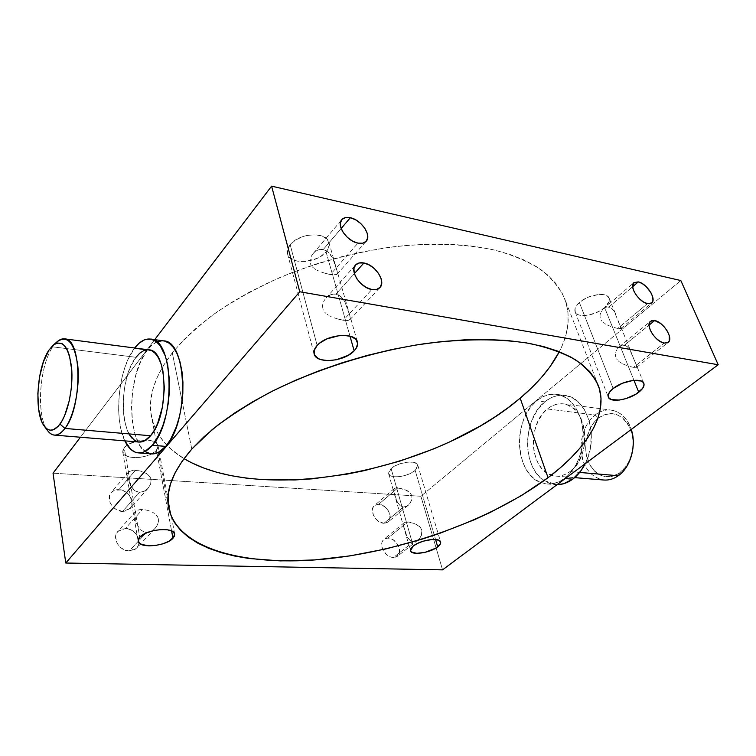 <?xml version="1.0" encoding="UTF-8"?>
<svg xmlns="http://www.w3.org/2000/svg" width="756" height="756" viewBox="0 0 756 756"><rect width="100%" height="100%" fill="white"/><g stroke="black" fill="none" stroke-linecap="round" stroke-linejoin="round"><path stroke-width="0.57" stroke-dasharray="3.78 2.83" d="M618.276 475.741C601.303 488.669 580.05 471.186 581.014 446.843C581.496 433.16 586.202 422.538 595.142 414.968L598.468 418.03C587.327 426.564 582.526 446.286 587.96 460.754C595.293 476.327 605.792 480.419 619.457 473.02L615.044 475.496L610.413 476.79L605.764 476.856L599.139 474.702L595.189 471.857L590.323 465.781L586.391 455.159L585.673 449.215L586.231 440.096L589.926 428.718L594.622 421.668L598.468 418.03L602.749 415.394L607.285 413.882L611.916 413.56L616.471 414.449L622.764 418.021L626.355 421.772L629.285 426.46L632.167 434.842L632.98 441.013L632.838 447.363L630.873 456.643L628.472 462.303L625.316 467.274L619.457 473.02L618.276 475.741L619.457 473.02C631.147 464.855 636.439 443.923 630.457 429.096C622.415 413.56 611.755 409.865 598.468 418.03L595.142 414.968C607.786 404.526 625.741 411.17 631.269 429.436C627.244 418.125 620.6 411.68 611.32 410.121C605.613 409.459 600.217 411.075 595.142 414.968L547.363 408.968C552.4 404.923 557.739 403.222 563.381 403.865C587.469 404.999 592.827 456.463 569.967 471.602L579.644 472.434L569.967 471.602L574.409 467.501L578.245 462.294L582.555 452.844L584.275 445.823L584.983 438.575L584.095 427.896L580.967 418.323L577.782 412.984L573.87 408.741L567.009 404.725L562.039 403.742L556.983 404.158L552.022 405.925L547.363 408.968L543.148 413.154L538.007 421.205L534.624 430.778L533.481 437.63L533.282 444.556L534.029 451.323L535.692 457.682L538.234 463.4L541.561 468.266L547.769 473.549L554.98 476.006L560.054 475.93L565.119 474.447L569.967 471.602C565.393 474.957 560.65 476.45 555.726 476.082L551.322 475.165C529.644 469.06 527.197 423.927 547.363 408.968L595.142 414.968C586.202 422.538 581.496 433.16 581.014 446.843C581.94 466.046 589.567 477.102 603.912 480.022M57.097 341.74L52.759 346.853L49.027 350.019L54.98 343.904M396.361 487.781L397.958 487.781L378.699 504.28L374.362 505.613C368.616 509.865 375.893 523.36 383.944 523.284L403.468 507.011L400.179 505.755L397.155 501.88L393.885 492.014L393.678 489.623L394.282 488.499L396.361 487.781L394.282 488.499L393.744 491.305L396.702 500.916L400.179 505.755L403.468 507.011L406.983 506.133L409.941 503.515L411.793 499.829L411.84 495.747L409.62 492.336L403.997 489.151L396.361 487.781M406.123 521.99L407.73 521.942L388.008 538.017L383.859 539.321C381.308 541.74 380.958 545.18 382.81 549.631C385.38 554.469 388.915 557.115 393.404 557.569L413.39 541.74L410.083 540.531L407.03 536.665L403.543 525.845L404.205 522.689L406.123 521.99L404.044 522.821L403.543 525.845L406.567 535.702L410.083 540.531L413.39 541.74L416.943 540.767L419.93 538.055L421.791 534.265L421.829 530.069L419.552 526.554L413.844 523.284L406.123 521.99M133.245 470.185L135.466 470.204L118.928 489.633C115.621 489.501 113.003 490.521 111.075 492.685C105.311 498.743 113.069 511.453 122.604 511.462L139.378 492.336L134.937 490.842L132.262 488.385L130.249 485.191L127.783 476.819L127.877 473.388L128.804 471.725L133.245 470.185L128.804 471.725L127.688 475.817L130.249 485.191L134.937 490.842L139.378 492.336L144.084 491.353L148.025 488.348L150.614 484.105L151.134 479.399L150.378 477.272L147.288 474.031L140.436 471.045L133.245 470.185M140.172 509.582L142.421 509.544L125.458 528.425L117.785 531.449C111.51 537.696 119.391 551.181 129.257 550.973L146.466 532.432L144.112 532.026L140.087 529.483L136.193 522.944L134.634 513.948L135.693 511.377L138.272 509.913L140.172 509.582L136.789 510.508L134.634 513.948L136.193 522.944L140.087 529.483L144.112 532.026L147.685 532.394L146.466 532.432L129.257 550.973L124.664 549.999L120.459 547.429L117.312 543.668L115.573 537.091L116.651 533.074L119.353 530.079L121.177 529.115L127.745 528.718L132.168 530.532L135.853 533.727L138.254 537.809L138.717 544.273L137.998 546.191L135.362 549.225L129.257 550.973L136.666 548.091C143.111 541.872 135.362 528.35 125.458 528.425L142.421 509.544L140.172 509.582M327.546 273.927L330.391 274.551L357.938 243.139L330.391 274.551L324.485 273.086L327.546 273.927M321.423 272.065L324.485 273.086L321.423 272.065M317.057 270.194L318.456 270.865L317.057 270.194M314.477 268.663L315.724 269.467L314.477 268.663M312.332 266.849L313.343 267.804L312.332 266.849M310.792 264.638L310.319 263.381L310.792 264.638M310.083 262.058L310.055 260.697L310.083 262.058M310.243 259.317L310.055 260.697L310.243 259.317M311.141 256.662L311.812 255.405L311.141 256.662M312.606 254.233L311.812 255.405L312.606 254.233M314.505 252.164L313.504 253.147L314.505 252.164M318.011 249.981L315.602 251.294L320.62 249.338L318.011 249.981M323.303 249.48L320.62 249.338L325.883 250.406L330.249 254.214L333.358 259.62L336.325 268.352L337.318 272.34L336.968 274.343L334.766 275.014L330.391 274.551L336.618 274.626L337.346 273.53L336.949 270.629L332.687 258.183L328.227 252.041L323.303 249.48L341.154 228.501L323.303 249.48M340.446 319.684L343.328 320.251L371.857 289.51L343.328 320.251L337.318 318.852L340.446 319.684M334.199 317.832L337.318 318.852L334.199 317.832M329.729 315.885L331.166 316.584L329.729 315.885M327.083 314.298L328.369 315.129L327.083 314.298M324.882 312.389L325.921 313.39L324.882 312.389M323.294 310.073L322.812 308.76L323.294 310.073M322.547 307.39L322.519 305.972L322.547 307.39M322.708 304.536L322.519 305.972L322.708 304.536M323.606 301.776L324.286 300.472L323.606 301.776M325.089 299.253L324.286 300.472L325.089 299.253M327.017 297.08L325.997 298.119L327.017 297.08M330.57 294.774L328.123 296.172L333.216 294.056L330.57 294.774M335.938 294.122L333.216 294.056L338.556 295.001L340.928 296.598L344.698 301.351L349.82 315.545L350.274 318.701L349.111 320.251L343.328 320.251L347.741 320.553L349.933 319.646L350.217 317.378L349.159 313.145L346.749 305.707L343.867 300.009L340.928 296.598L335.938 294.122L354.375 273.587L335.938 294.122M615.696 327.953L617.756 328.416L647.495 303.628L617.756 328.416L613.314 327.291L615.696 327.953M610.81 326.45L608.278 325.439L610.81 326.45M607.04 324.863L608.278 325.439L607.04 324.863M604.705 323.549L605.849 324.239L604.705 323.549M602.664 321.99L603.638 322.812L602.664 321.99M601.096 320.09L601.804 321.083L601.096 320.09M600.207 317.889L600.047 316.717L600.207 317.889M600.075 315.545L600.047 316.717L600.075 315.545M600.566 313.277L600.255 314.392L600.566 313.277M601.54 311.198L601.001 312.209L601.54 311.198M602.863 309.421L602.154 310.272L602.863 309.421M605.329 307.503L603.628 308.665L607.172 306.908L605.329 307.503M609.043 306.945L607.172 306.908L610.848 307.645L613.853 310.707L621.007 327.291L620.478 328.633L617.756 328.416L620.988 328.425L614.467 311.718L612.464 308.939L609.043 306.945L632.649 286.722L609.043 306.945M631.477 366.925L633.566 367.359L664.222 343.073L633.566 367.359L629.068 366.273L631.477 366.925M626.526 365.422L623.936 364.383L626.526 365.422M622.679 363.797L623.936 364.383L622.679 363.797M620.289 362.436L621.46 363.145L620.289 362.436M618.2 360.81L619.192 361.661L618.2 360.81M616.584 358.835L617.312 359.865L616.584 358.835M615.668 356.558L615.497 355.348L615.668 356.558M615.516 354.139L615.497 355.348L615.516 354.139M616.008 351.795L615.696 352.948L616.008 351.795M616.981 349.65L616.442 350.69L616.981 349.65M618.304 347.798L617.605 348.686L618.304 347.798M620.799 345.794L619.079 347.013L622.651 345.133L620.799 345.794M624.541 345.123L622.651 345.133L626.355 345.785L629.379 348.809L636.722 365.866L636.268 367.444L633.566 367.359L636.684 367.255L636.807 366.093L629.994 349.83L627.981 347.061L624.541 345.123L649.054 325.127L624.541 345.123M148.847 349.848C144.424 349.395 140.134 351.88 135.976 357.305L52.759 346.853L135.976 357.305C117.879 379.191 119.769 441.986 139.076 442.033L138.499 441.967M163.561 340.861C157.938 340.266 152.514 343.356 147.288 350.141L134.332 348.459L134.681 347.996L134.332 348.459L147.288 350.141L140.956 360.905L135.995 374.56L132.754 389.992L131.478 405.991L132.262 421.338L135.078 434.813L139.737 445.312L145.899 451.908M564.458 478.51L558.457 482.007L552.201 483.802L545.945 483.859L539.935 482.196L534.379 478.907L529.493 474.154L525.429 468.115L522.339 461.028L520.317 453.175L519.419 444.811L519.674 436.259L521.082 427.811L523.587 419.76L527.102 412.398L531.515 406L536.665 400.784C542.94 395.662 549.612 393.517 556.671 394.349C573.624 395.983 586.505 420.327 582.46 445.048C579.965 459.894 573.965 471.045 564.458 478.51C558.892 482.574 553.127 484.398 547.174 483.982L541.202 482.697C514.827 474.579 512.133 419.382 536.665 400.784L542.392 396.976L548.478 394.736L554.706 394.169L560.839 395.331L566.631 398.195L571.848 402.693L576.28 408.656L579.72 415.866L582.025 424.031L583.084 432.838L582.848 441.901L581.326 450.85L578.586 459.317L574.74 466.943L569.958 473.426L564.458 478.51M544.793 401.842L536.665 400.784L544.793 401.842L550.519 398.062L556.624 395.842L565.96 395.643L571.971 397.656L577.518 401.341L584.482 409.705L589.245 420.846L591.324 433.764L590.493 447.268L588.357 455.972L585.191 463.721C599.574 436.977 587.043 397.013 564.827 395.464C557.748 394.623 551.077 396.749 544.793 401.842C522.547 418.758 521.923 467.255 544.074 480.636L557.04 484.672L551.096 483.859L545.274 481.383L540.011 477.357L535.503 471.961L531.903 465.403L529.313 457.928L527.839 449.829L527.518 441.381L528.35 432.886L531.685 420.705L537.308 410.073L544.793 401.842M124.192 447.665L122.737 451.965C123.426 460.319 149.915 458.816 156.464 450.189L171.584 530.939L156.464 450.189L158.089 446.777L157.04 443.659L153.449 441.324L147.826 440.134L137.526 440.89L128.208 444.386L124.192 447.665L122.689 451.124L123.899 454.214L127.613 456.473L133.226 457.578L139.898 457.38L146.626 455.915L152.438 453.392L156.464 450.189L158.042 445.671C157.05 442.232 153.005 440.361 145.899 440.039C136.193 440.285 128.955 442.827 124.192 447.665L139.747 537.232L124.192 447.665M144.897 509.809L147.467 510.338L144.897 509.809M149.981 511.122L147.467 510.338L149.981 511.122M154.441 513.4L152.325 512.143L154.441 513.4M157.588 516.764L156.227 514.912L158.363 518.956L157.588 516.764M158.429 521.375L158.363 518.956L157.843 523.813L158.429 521.375M156.738 526.129L157.843 523.813L155.226 528.198L156.738 526.129M153.364 529.965L155.226 528.198L153.364 529.965M391.098 468.54L388.593 473.634C389.576 479.181 408.145 476.885 415.148 470.421L435.56 539.5L415.148 470.421L417.888 466.187L416.962 463.872L413.929 462.398L409.223 462.01L400.661 463.551L395.265 465.762L391.098 468.54L388.811 471.442L388.735 474.021L390.852 475.902L394.821 476.79L400.028 476.573L405.707 475.297L411.009 473.133L415.148 470.421L417.784 465.167C416.858 459.648 397.987 461.982 391.098 468.54L412.105 542.118L391.098 468.54M413.22 546.049L412.105 542.118L413.22 546.049M579.389 302.58C575.628 306.029 574.191 309.11 575.108 311.831C577.093 318.427 595.662 315.743 604.62 307.626L633.963 380.325L604.62 307.626L609.156 301.502L609.43 299.612L607.985 296.513L604.082 294.708L598.317 294.5L588.168 297.202L581.95 300.595L577.338 304.659L575.014 308.76L575.307 312.275L578.142 314.676L580.372 315.337L589.302 314.978L599.149 311.33L604.62 307.626C608.571 304.12 610.064 300.945 609.109 298.119C607.153 291.542 588.206 294.349 579.389 302.58L613.163 388.49L579.389 302.58M290.162 244.727C287.677 247.836 286.798 250.85 287.516 253.761C289.69 264.959 317 263.513 326.063 251.909L349.981 336.136L326.063 251.909L327.868 249.338L329.21 244.141L327.367 239.529L322.576 236.222L315.526 234.757L307.323 235.381L303.194 236.467L295.69 239.954L290.162 244.727L287.46 250L287.951 254.97L289.378 257.097L294.292 260.253L297.58 261.17L305.188 261.51L317.066 258.391L320.563 256.52L326.063 251.909C328.775 248.677 329.729 245.511 328.926 242.43C326.819 231.345 298.951 232.867 290.162 244.727L317.161 345.454L290.162 244.727M172.302 352.835C154.649 375.987 147.703 397.155 151.446 416.31C155.216 433.878 166.065 447.987 184.001 458.627L171.414 449.536L163.589 441.58L157.475 432.753L153.203 423.124L150.898 412.748L150.69 401.691L152.655 390.058L156.889 377.953L163.428 365.498L172.302 352.835L182.149 401.474L172.302 352.835L183.472 340.124L196.881 327.528L212.417 315.233L229.937 303.402L249.225 292.232L270.053 281.884L292.137 272.538L315.157 264.326L338.782 257.399L362.663 251.843L386.448 247.732L409.78 245.124L432.337 244.037L453.808 244.443L473.927 246.305L492.449 249.575L509.166 254.139L523.946 259.913L536.656 266.764L547.24 274.579L555.66 283.226L561.897 292.563L566.008 302.457L568.021 312.795L568.021 323.445L566.093 334.303L562.341 345.246L559.308 351.71C568.947 333.216 570.733 315.517 564.675 298.601C559.723 288.017 551.823 278.369 540.994 269.665C528.472 261.67 513.192 255.178 495.142 250.189C466.32 243.961 431.534 242.648 393.696 246.768C354.791 252.192 316.934 262.417 280.107 277.433C256.709 288.017 235.437 299.688 216.292 312.445C198.686 325.609 184.02 339.066 172.302 352.835M191.797 449.092L182.149 401.474L191.797 449.092M420.884 496.257L442.562 569.854L420.884 496.257L53.043 473.18L420.884 496.257L680.825 280.542L420.884 496.257M80.41 437.233L154.706 339.661L80.41 437.233M150.614 453.78L151.55 453.893M156.993 341.854L152.022 345.038L147.288 350.141C124.834 377.131 127.377 453.761 151.578 453.893M383.944 523.284L378.718 521.451L375.609 518.692L373.379 515.176L372.368 509.695L373.398 506.709L375.619 504.81L378.699 504.28L382.158 505.178L385.484 507.37L388.168 510.527L389.831 514.174L389.869 519.372L387.015 522.708L383.944 523.284L388.13 521.999C393.952 517.756 386.751 504.299 378.699 504.28L397.958 487.781L407.011 490.512L410.347 493.082L411.84 495.747L411.793 499.829L409.279 504.299L406.983 506.133L403.468 507.011L383.944 523.284M393.404 557.569L389.879 556.737L386.477 554.526L382.706 549.414L381.667 545.577L382.007 542.09L383.661 539.482L386.382 538.149L389.737 538.272L393.233 539.822L397.599 544.282L399.291 548.024L399.357 553.392L396.503 556.907L393.404 557.569L397.401 556.331C403.6 552.041 396.286 537.866 388.008 538.017L407.73 521.942L411.718 522.604L416.906 524.673L420.298 527.329L421.829 530.069L421.461 535.286L418.54 539.586L415.195 541.513L413.39 541.74L393.404 557.569M122.604 511.462L115.904 509.308L112.219 506.114L109.837 502.069L109.459 495.766L111.368 492.354L114.704 490.209L121.177 489.964L125.534 491.806L129.172 494.953L132.111 501.077L131.251 507.03L126.838 510.82L122.604 511.462L130.202 508.523C136.127 502.494 128.492 489.765 118.928 489.633L135.466 470.204L140.436 471.045L146.286 473.388L149.773 476.346L151.134 479.399L150.614 484.105L148.025 488.348L144.084 491.353L139.378 492.336L122.604 511.462M124.844 440.871C113.457 418.446 118.607 368.455 134.332 348.459L128.066 359.308L124.608 368.219L121.858 378.104L119.259 393.961L118.635 409.988L119.363 420.147L120.979 429.465L124.844 440.871M129.767 435.201L127.121 429.833L124.343 419.552L123.37 411.585L123.304 398.705L124.901 385.607L128.038 373.332L130.864 366.084L135.976 357.305M46.05 428.17C36.184 411.321 40.059 364.827 52.759 346.853C39.218 365.885 36.052 416.499 47.666 430.731M394.311 488.48L374.362 505.613M404.205 522.689L383.859 539.321M128.624 471.924L111.075 492.685M135.693 511.377L117.785 531.449M313.116 253.591L341.788 219.665M326.006 298.11L355.547 265.006M603.694 308.609L633.972 282.602M619.457 346.692L650.529 321.281M563.381 403.865L611.32 410.121M556.671 394.349L564.827 395.464M122.737 451.965L138.15 541.183M388.593 473.634L410.461 550.708M575.108 311.831L608.315 397.108M287.516 253.761L314.109 353.836M168.607 507.654L151.446 416.31M598.261 385.371L564.675 298.601M328.926 242.43L357.437 341.929M609.109 298.119L615.819 314.562M643.838 383.339L636.722 365.866M621.007 327.291L631.355 352.693M417.784 465.167L440.616 541.995M158.042 445.671L174.693 534.114M547.174 483.982L555.376 484.605M555.726 476.082L574.636 477.631M636.684 367.255L668.181 342.364M620.988 328.425L651.644 302.948M349.82 319.779L379.909 287.554M336.996 274.324L366.188 241.258M154.914 528.538L136.666 548.091M148.091 488.272L130.202 508.523M417.992 540.058L397.401 556.331M408.316 505.216L388.13 521.999"/><path stroke-width="1.13" d="M631.269 429.436C636.788 445.586 630.598 467.378 618.276 475.741C630.598 467.378 636.788 445.586 631.269 429.436M54.98 343.904C58.174 340.191 61.387 338.508 64.6 338.868C81.969 338.272 82.593 406.974 64.959 428.425L59.97 424.088C54.234 431.43 49.036 432.167 44.377 426.289C33.869 413.466 36.76 367.274 49.027 350.019L43.432 361.737L39.529 376.979L37.847 393.564L38.613 409.166L41.76 421.546L44.113 425.93L46.881 428.85L49.972 430.164L53.27 429.805L58.316 426.119L61.567 421.668L64.562 415.781L69.306 400.708L71.385 387.715L71.792 370.44L69.505 355.802L67.464 350.226L64.931 346.116L62.02 343.602L57.201 342.969L53.874 344.632L49.027 350.019L52.948 345.388C62.332 339.009 68.541 346.314 71.555 367.293C73.502 387.119 68.153 413.05 59.97 424.088L64.959 428.425C74.06 416.32 80.004 387.658 77.802 365.772C74.409 342.648 67.501 334.634 57.097 341.74L52.967 345.369M350.321 217.728L341.154 228.501L350.321 217.728L345.558 217.567L342.071 219.344L340.398 222.831L340.814 227.49L343.281 232.612L347.41 237.393L352.57 241.098L357.938 243.139C346.995 241.315 336.07 225.392 341.788 219.665C343.668 217.586 346.513 216.944 350.321 217.728C361.283 219.741 371.999 235.541 366.188 241.258C364.364 243.215 361.614 243.848 357.938 243.139L362.7 243.215L366.112 241.344L367.681 237.819L367.189 233.188L364.732 228.151L360.669 223.455L355.613 219.798L350.321 217.728M363.901 262.984L354.375 273.587L356.926 278.917L361.151 283.821L366.405 287.545L371.857 289.51C360.517 287.941 349.272 270.969 355.547 265.006C357.456 262.993 360.243 262.313 363.901 262.984L359.081 262.975L355.575 264.978L353.912 268.701L354.384 273.596L363.901 262.984C375.26 264.761 386.288 281.601 379.909 287.554C378.057 289.444 375.373 290.096 371.857 289.51L376.668 289.425L380.098 287.327L381.657 283.557L381.109 278.699L378.576 273.474L374.428 268.663L369.278 264.987L363.901 262.984M638.281 281.894L632.649 286.722L633.708 290.729L636.165 295.076L639.661 299.055L643.649 302.069L647.495 303.628C639.018 302.324 628.708 286.231 633.972 282.602L638.281 281.894L633.982 282.593L632.649 286.713L638.281 281.894C646.767 283.339 656.945 299.281 651.653 302.939L647.495 303.628L650.623 303.525L651.767 302.844L652.976 300.368L652.645 296.739L650.84 292.525L646.021 286.467L642.099 283.491L638.281 281.894M654.668 320.553L649.054 325.127L654.668 320.553L651.521 320.705L649.555 322.547L649.092 325.808L650.198 329.994L652.73 334.473L656.293 338.537L660.328 341.561L664.222 343.073C655.528 341.977 644.906 324.967 650.538 321.272L654.668 320.553C663.362 321.791 673.861 338.641 668.181 342.364L664.222 343.073L667.35 342.846L669.258 340.947L669.287 335.645L667.416 331.27L664.344 326.989L660.527 323.426L654.668 320.553M135.976 357.305L139.794 353.165L143.782 350.614L147.798 349.773L151.672 350.699L155.263 353.392L158.42 357.777L161.009 363.693L162.918 370.931L164.383 388.187L162.512 406.728L157.626 423.483L154.3 430.315L150.567 435.749L64.959 428.425L150.567 435.749C169.552 415.413 167.879 349.612 148.847 349.848L64.6 338.868M151.55 453.893L158.165 452.523L165.725 446.371C189.529 421.735 187.327 340.616 163.561 340.861L150.453 339.075C173.899 338.764 175.912 420.449 152.343 445.293L165.725 446.371L170.412 439.746L176.431 426.611L179.512 416.235L181.676 405.065L182.829 393.555L182.933 382.215L181.969 371.527L180.004 361.935L177.121 353.817L173.455 347.495L169.174 343.186L164.458 341.022L162.001 340.758L156.993 341.854M138.367 452.891C132.952 452.324 128.444 448.317 124.844 440.871L130.59 449.177L135.031 452.107L137.403 452.778L142.345 452.475L144.869 451.502L152.343 445.293C147.703 450.67 143.045 453.203 138.367 452.891L151.578 453.893C156.322 454.214 161.037 451.71 165.725 446.371L152.343 445.293L159.129 434.596L162.956 425.382L166.027 414.931L168.182 403.666L169.353 392.08L169.476 380.665L167.7 364.912L165.309 355.953L160.187 345.728L155.963 341.4L151.313 339.236L146.418 339.264L143.933 340.096L139.019 343.309L134.681 347.996C139.766 341.466 145.01 338.49 150.425 339.075M579.644 472.434L618.276 475.741L579.644 472.434M565.233 478.567L572.698 479.172C577.697 475.439 581.865 470.289 585.191 463.721L580.702 471.064L572.698 479.172L563.57 483.755L557.04 484.672C562.455 484.662 567.671 482.829 572.698 479.172L565.233 478.567M172.963 538.3C166.008 546.361 138.679 548.724 138.15 541.183L139.747 537.232L138.584 538.848L138.357 541.882L140.89 544.254L148.838 545.87L155.717 545.435L162.691 543.857L168.739 541.353L174.182 536.713L174.579 533.679L172.217 531.251L167.416 529.795L160.896 529.559L153.666 530.58L146.862 532.715L139.747 537.232C146.503 529.02 174.343 526.667 174.702 534.152L172.963 538.3L171.584 530.939L172.963 538.3M151.238 531.336L148.894 532.186L151.238 531.336M147.685 532.394L148.894 532.186L147.685 532.394M437.724 546.843C430.315 552.929 411.273 555.688 410.47 550.737L413.22 546.049L410.773 548.752L410.395 549.981L411.377 551.993L416.717 553.335L424.957 552.381L435.749 548.176L440.247 544.159L440.55 541.806L438.565 540.143L431.997 539.491L423.19 541.192L417.586 543.394L413.22 546.049C420.516 539.878 439.897 537.062 440.625 542.014C440.984 543.432 440.011 545.048 437.724 546.843L435.56 539.5L437.724 546.843M638.763 392.213C629.181 399.952 610.035 403.071 608.315 397.108C607.512 394.651 609.128 391.778 613.163 388.49L609.336 392.43L608.089 396.012L608.504 397.505L611.283 399.593L619.362 400.056L626.176 398.544L636.051 394.074L642.676 388.329L644.093 384.719L642.77 381.931L641.107 380.996L632.961 380.429L622.415 383.254L613.163 388.49C622.594 380.646 642.175 377.405 643.847 383.358C644.679 385.919 642.987 388.868 638.763 392.213L633.963 380.325L638.763 392.213M354.158 350.831C344.358 361.859 316.017 364.156 314.127 353.893C313.466 351.228 314.487 348.412 317.161 345.454L314.184 350.425L314.534 354.999L318.106 358.476L320.931 359.648L328.113 360.64L336.411 359.752L348.289 355.282L354.158 350.831L356.114 348.393L357.683 343.555L355.934 339.349L351.077 336.458L343.829 335.343L339.633 335.532L326.828 338.924L319.788 343.054L317.161 345.454C326.677 334.171 355.66 331.808 357.446 341.977C358.174 344.802 357.078 347.751 354.158 350.831L349.981 336.136L354.158 350.831M548.043 477.688C491.863 519.589 405.103 550.689 326.186 558.939C247.826 566.953 177.915 550.113 168.626 507.748C165.214 490.474 172.935 470.922 191.797 449.092L182.291 460.99L175.203 472.613L170.525 483.812L168.201 494.481L168.153 504.526L170.27 513.882L174.447 522.462L180.533 530.23L188.386 537.147L197.864 543.195L208.807 548.355L221.073 552.617L234.511 556L248.979 558.495L280.448 560.895L314.439 559.96L349.99 555.887L386.203 548.856L422.235 539.094L439.935 533.254L474.173 519.826L490.502 512.303L521.054 495.813L548.043 477.688L559.913 468.125L570.534 458.325L579.776 448.327L587.516 438.206L593.63 428.057L597.996 417.945L600.491 407.975L601.011 398.242L599.432 388.858L595.7 379.937L589.737 371.593L581.496 363.957L570.978 357.144L558.212 351.285L543.262 346.494L526.233 342.865L507.276 340.502L486.59 339.482L464.43 339.85L441.06 341.646L416.83 344.868L392.062 349.489L367.132 355.452L342.421 362.672L318.295 371.054L295.114 380.448L273.2 390.71L252.873 401.672L234.379 413.173L217.936 425.023L203.695 437.053L191.797 449.092L212.19 429.635C228.737 416.669 247.996 404.243 269.968 392.355C315.762 369.315 371.385 351.748 424.362 343.725C463.664 338.603 499.546 338.603 528.983 343.347C547.353 347.306 562.795 352.75 575.297 359.667C586.032 367.274 593.687 375.845 598.261 385.371C609.128 413.693 586.996 448.384 548.043 477.688L520.166 398.185L548.043 477.688M184.001 458.627C262.663 505.433 435.229 471.007 520.166 398.185L531.326 388.093L541.249 377.688L549.801 367.019L559.308 351.71C550.737 367.964 537.686 383.453 520.166 398.185L507.871 407.89L494.575 417.161L480.372 425.949L449.707 441.891L433.462 448.979L399.64 461.169L364.742 470.553L347.136 474.106L312.143 478.841L294.963 479.956L261.793 479.597L246.04 478.075L231.015 475.647L216.84 472.283L203.647 467.992L191.58 462.766L184.001 458.627M442.562 569.854L718.2 364.751L680.825 280.542L718.2 364.751L442.562 569.854L65.772 563.022L299.763 291.759L718.2 364.751L299.763 291.759L271.602 186.146L680.825 280.542L271.602 186.146L299.763 291.759L65.772 563.022L53.043 473.18L80.41 437.233L53.043 473.18L65.772 563.022L442.562 569.854M154.706 339.661L271.602 186.146L154.706 339.661M145.899 451.908L150.614 453.78M574.636 477.631L603.912 480.022C608.882 480.391 613.674 478.964 618.276 475.741M150.567 435.749L144.538 440.833L139.057 442.033C142.931 442.307 146.758 440.209 150.567 435.749M138.499 441.967L134.719 440.502L129.767 435.201M44.377 426.289L47.666 430.731C52.825 437.242 58.59 436.477 64.959 428.425C61.425 433.122 57.91 435.352 54.394 435.106C51.181 434.785 48.403 432.47 46.05 428.17M139.076 442.033L54.394 435.106"/></g></svg>
